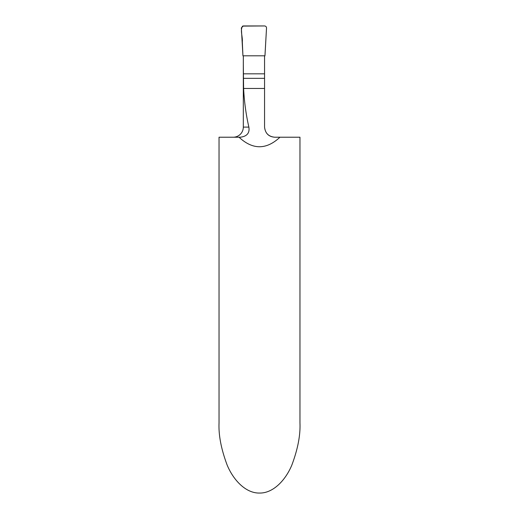 <?xml version="1.0" encoding="UTF-8"?>
<svg xmlns="http://www.w3.org/2000/svg" width="519" height="519" viewBox="0 0 519 519"><rect width="100%" height="100%" fill="white"/><g stroke="black" fill="none" stroke-linecap="round" stroke-linejoin="round"><path stroke-width="0.78" d="M233.2 137.217A10.114 10.114 0 0 0 243.314 127.103L243.327 56.299L242.937 55.805L264.95 55.805L242.937 55.805L241.348 27.89L243.314 25.95L264.56 25.95C265.845 26.099 266.5 26.813 266.519 28.078L264.969 55.799L264.56 56.299L264.56 73.821L243.417 73.821L243.606 88.464C244.274 101.782 246.025 114.667 248.867 127.103C249.834 133 246.992 136.374 240.329 137.217L219.037 137.217L219.037 422.972C218.499 435.149 221.198 449.169 227.134 465.018C233.342 480.069 245.766 493.329 259.5 493.05C273.234 493.329 285.658 480.069 291.866 465.018C297.802 449.169 300.501 435.149 299.963 422.972L299.963 137.217L279.962 137.217C266.318 149.913 252.682 149.913 239.038 137.217M264.56 127.103C265.287 133.364 268.66 136.731 274.674 137.217C268.57 136.575 265.203 133.201 264.56 127.103L264.56 73.821M279.962 137.217L274.674 137.217M243.417 73.821L243.314 62.604M264.969 55.799L264.56 56.299M264.95 55.805L242.937 55.805L242.315 41.825C242.795 36.667 239.934 30.31 242.555 26.099L264.56 25.95C265.845 26.099 266.5 26.813 266.519 28.078L264.95 55.805M243.314 127.103L248.867 127.103M264.56 88.464L243.606 88.464M264.56 78.35L243.417 78.35"/></g></svg>
